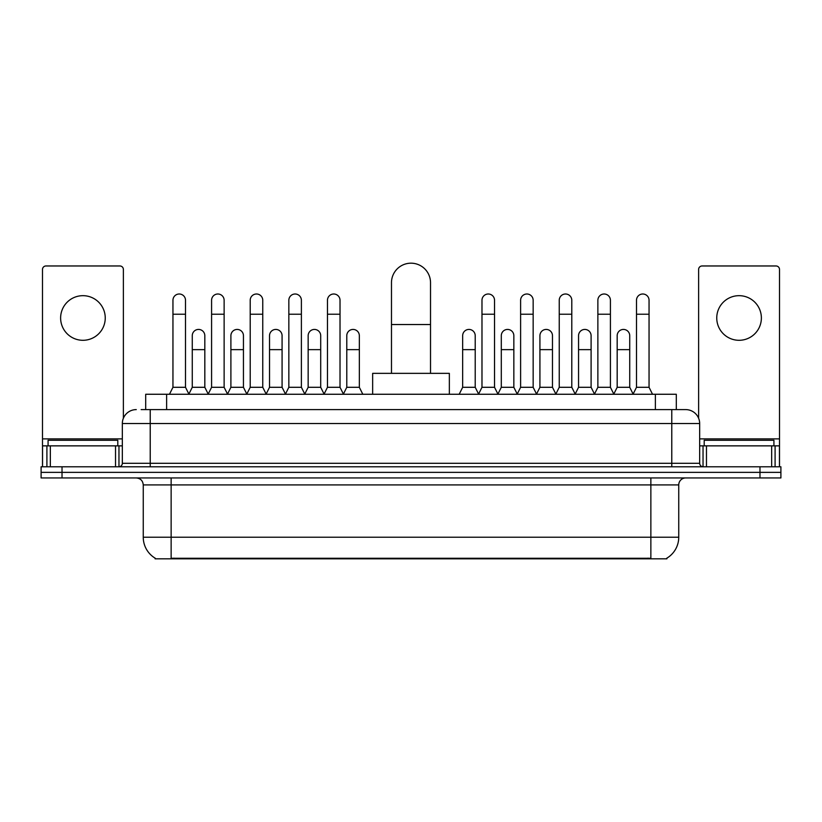 <?xml version="1.0" encoding="UTF-8"?>
<svg xmlns="http://www.w3.org/2000/svg" width="822" height="822" viewBox="0 0 822 822"><rect width="100%" height="100%" fill="white"/><g stroke="black" fill="none" stroke-linecap="round" stroke-linejoin="round"><path stroke-width="1.23" d="M141.158 409.603L150.22 409.603L141.158 409.603L145.7 409.603L145.7 394.262L676.301 394.262L676.301 409.603M666.899 558.138L666.899 558.816L155.101 558.816L155.101 558.138M155.307 558.261A24.403 24.403 0 0 1 143.254 537.208L171.14 537.208L171.14 558.261L650.86 558.261L650.86 537.208L678.746 537.208L678.746 484.908A6.977 6.977 0 0 1 685.723 477.942M143.254 537.208L143.254 484.908C142.833 480.675 140.511 478.353 136.277 477.942M666.693 558.261A24.403 24.403 0 0 0 678.746 537.208M62.02 466.783L780.9 466.783L780.9 472.362L41.1 472.362L41.1 477.942L62.02 477.942L62.02 472.362L41.1 472.362L41.1 466.783L62.02 466.783L62.02 472.362L780.9 472.362L780.9 477.942L62.02 477.942M136.277 409.603A13.943 13.943 0 0 0 122.334 423.546L122.334 463.3A3.483 3.483 0 0 1 118.841 466.783M685.723 409.603L671.779 409.603L685.723 409.603A13.943 13.943 0 0 1 699.666 423.546L699.666 463.3C699.871 465.416 701.032 466.577 703.159 466.783M699.666 423.546L150.22 423.546L150.22 409.603L671.779 409.603L671.779 463.3L699.666 463.3M117.803 445.863L117.803 440.284L48.077 440.284L48.077 445.863M82.94 295.673A22.317 22.317 0 0 0 60.623 317.98A22.317 22.317 0 0 0 82.94 340.298A22.317 22.317 0 0 0 105.247 317.98A22.317 22.317 0 0 0 82.94 295.673M115.532 466.783L115.532 445.863L50.337 445.863L50.337 466.783M123.382 418.254L123.382 269.452A3.483 3.483 0 0 0 119.889 265.968L45.981 265.968A3.483 3.483 0 0 0 42.497 269.452L42.497 445.863L50.337 445.863M115.532 445.863L122.334 445.863M42.497 466.783L42.497 445.863M773.923 445.863L773.923 440.284L704.197 440.284L704.197 445.863M391.478 373.352L391.478 282.706A19.523 19.523 0 0 1 411 263.184A19.523 19.523 0 0 1 430.523 282.706A19.523 19.523 0 0 0 411 263.184M430.523 373.352L430.523 282.706M449.346 394.262L449.346 373.352L372.654 373.352L372.654 394.262M169.466 394.262L172.949 387.296L185.505 387.296L188.988 394.262M185.505 387.296L185.505 300.277A6.278 6.278 0 0 0 179.227 293.999A6.278 6.278 0 0 1 179.628 294.009M172.949 387.296L172.949 314.22L185.505 314.22M172.949 314.22L172.949 300.277A6.278 6.278 0 0 1 179.227 293.999M208.1 394.262L211.583 387.296L224.129 387.296L227.622 394.262M224.129 387.296L224.129 300.277A6.278 6.278 0 0 0 217.861 293.999A6.278 6.278 0 0 1 218.251 294.009M211.583 387.296L211.583 314.22L224.129 314.22M211.583 314.22L211.583 300.277A6.278 6.278 0 0 1 217.861 293.999M246.723 394.262L250.207 387.296L262.763 387.296L266.246 394.262M262.763 387.296L262.763 300.277A6.278 6.278 0 0 0 256.485 293.999A6.278 6.278 0 0 1 256.875 294.009M250.207 387.296L250.207 314.22L262.763 314.22M250.207 314.22L250.207 300.277A6.278 6.278 0 0 1 256.485 293.999M285.357 394.262L288.841 387.296L301.386 387.296L304.88 394.262M301.386 387.296L301.386 300.277A6.278 6.278 0 0 0 295.119 293.999A6.278 6.278 0 0 1 295.509 294.009M288.841 387.296L288.841 314.22L301.386 314.22M288.841 314.22L288.841 300.277A6.278 6.278 0 0 1 295.119 293.999M323.981 394.262L327.464 387.296L340.02 387.296L343.504 394.262M340.02 387.296L340.02 300.277A6.278 6.278 0 0 0 333.742 293.999A6.278 6.278 0 0 1 334.133 294.009M327.464 387.296L327.464 314.22L340.02 314.22M327.464 314.22L327.464 300.277A6.278 6.278 0 0 1 333.742 293.999M478.496 394.262L481.98 387.296L494.536 387.296L498.019 394.262M494.536 387.296L494.536 300.277A6.278 6.278 0 0 0 488.258 293.999A6.278 6.278 0 0 1 488.648 294.009M481.98 387.296L481.98 314.22L494.536 314.22M481.98 314.22L481.98 300.277A6.278 6.278 0 0 1 488.258 293.999M517.12 394.262L520.614 387.296L533.159 387.296L536.643 394.262M533.159 387.296L533.159 300.277A6.278 6.278 0 0 0 526.881 293.999A6.278 6.278 0 0 1 527.282 294.009M520.614 387.296L520.614 314.22L533.159 314.22M520.614 314.22L520.614 300.277A6.278 6.278 0 0 1 526.881 293.999M555.754 394.262L559.237 387.296L571.793 387.296L575.277 394.262M571.793 387.296L571.793 300.277A6.278 6.278 0 0 0 565.515 293.999A6.278 6.278 0 0 1 565.906 294.009M559.237 387.296L559.237 314.22L571.793 314.22M559.237 314.22L559.237 300.277A6.278 6.278 0 0 1 565.515 293.999M594.378 394.262L597.871 387.296L610.417 387.296L613.9 394.262M610.417 387.296L610.417 300.277A6.278 6.278 0 0 0 604.139 293.999A6.278 6.278 0 0 1 604.54 294.009M597.871 387.296L597.871 314.22L610.417 314.22M597.871 314.22L597.871 300.277A6.278 6.278 0 0 1 604.139 293.999M633.012 394.262L636.495 387.296L649.051 387.296L652.534 394.262M649.051 387.296L649.051 300.277A6.278 6.278 0 0 0 642.773 293.999A6.278 6.278 0 0 1 643.164 294.009M636.495 387.296L636.495 314.22L649.051 314.22M636.495 314.22L636.495 300.277A6.278 6.278 0 0 1 642.773 293.999M188.885 394.057L192.266 387.296L204.822 387.296L208.202 394.057M204.822 387.296L204.822 335.695A6.278 6.278 0 0 0 198.934 329.437A6.278 6.278 0 0 1 204.822 335.695M192.266 387.296L192.266 349.638L204.822 349.638M192.266 349.638L192.266 335.695A6.278 6.278 0 0 1 198.934 329.437M227.519 394.057L230.9 387.296L243.446 387.296L246.826 394.057M243.446 387.296L243.446 335.695A6.278 6.278 0 0 0 237.568 329.437A6.278 6.278 0 0 1 243.446 335.695M230.9 387.296L230.9 349.638L243.446 349.638M230.9 349.638L230.9 335.695A6.278 6.278 0 0 1 237.568 329.437M266.143 394.057L269.524 387.296L282.08 387.296L285.46 394.057M282.08 387.296L282.08 335.695A6.278 6.278 0 0 0 276.192 329.437A6.278 6.278 0 0 1 282.08 335.695M269.524 387.296L269.524 349.638L282.08 349.638M269.524 349.638L269.524 335.695A6.278 6.278 0 0 1 276.192 329.437M304.767 394.057L308.158 387.296L320.703 387.296L324.084 394.057M320.703 387.296L320.703 335.695A6.278 6.278 0 0 0 314.826 329.437A6.278 6.278 0 0 1 320.703 335.695M308.158 387.296L308.158 349.638L320.703 349.638M308.158 349.638L308.158 335.695A6.278 6.278 0 0 1 314.826 329.437M343.401 394.057L346.781 387.296L359.337 387.296L362.821 394.262M359.337 387.296L359.337 335.695A6.278 6.278 0 0 0 353.45 329.437A6.278 6.278 0 0 1 359.337 335.695M346.781 387.296L346.781 349.638L359.337 349.638M346.781 349.638L346.781 335.695A6.278 6.278 0 0 1 353.45 329.437M459.179 394.262L462.663 387.296L475.219 387.296L478.599 394.057M475.219 387.296L475.219 335.695A6.278 6.278 0 0 0 469.341 329.437A6.278 6.278 0 0 1 475.219 335.695M462.663 387.296L462.663 349.638L475.219 349.638M462.663 349.638L462.663 335.695A6.278 6.278 0 0 1 469.341 329.437M497.916 394.057L501.297 387.296L513.842 387.296L517.233 394.057M513.842 387.296L513.842 335.695A6.278 6.278 0 0 0 507.965 329.437A6.278 6.278 0 0 1 513.842 335.695M501.297 387.296L501.297 349.638L513.842 349.638M501.297 349.638L501.297 335.695A6.278 6.278 0 0 1 507.965 329.437M536.54 394.057L539.92 387.296L552.476 387.296L555.857 394.057M552.476 387.296L552.476 335.695A6.278 6.278 0 0 0 546.599 329.437A6.278 6.278 0 0 1 552.476 335.695M539.92 387.296L539.92 349.638L552.476 349.638M539.92 349.638L539.92 335.695A6.278 6.278 0 0 1 546.599 329.437M575.174 394.057L578.554 387.296L591.1 387.296L594.481 394.057M591.1 387.296L591.1 335.695A6.278 6.278 0 0 0 585.223 329.437A6.278 6.278 0 0 1 591.1 335.695M578.554 387.296L578.554 349.638L591.1 349.638M578.554 349.638L578.554 335.695A6.278 6.278 0 0 1 585.223 329.437M613.798 394.057L617.178 387.296L629.734 387.296L633.115 394.057M629.734 387.296L629.734 335.695A6.278 6.278 0 0 0 623.847 329.437A6.278 6.278 0 0 1 629.734 335.695M617.178 387.296L617.178 349.638L629.734 349.638M617.178 349.638L617.178 335.695A6.278 6.278 0 0 1 623.847 329.437M739.06 295.673A22.317 22.317 0 0 0 716.753 317.98A22.317 22.317 0 0 0 739.06 340.298A22.317 22.317 0 0 0 761.378 317.98A22.317 22.317 0 0 0 739.06 295.673M771.663 466.783L771.663 445.863L706.468 445.863L706.468 466.783M779.503 466.783L779.503 445.863L779.503 466.783M771.663 445.863L779.503 445.863L779.503 269.452A3.483 3.483 0 0 0 776.019 265.968L702.111 265.968A3.483 3.483 0 0 0 698.618 269.452L698.618 418.254M699.666 445.863L706.468 445.863M648.075 558.816L648.075 558.138M173.925 558.816L173.925 558.138M166.619 409.603L166.619 394.262M655.381 409.603L655.381 394.262M650.86 477.942L650.86 484.908L143.254 484.908M678.746 484.908L650.86 484.908L650.86 537.208L171.14 537.208L171.14 477.942M759.98 477.942L759.98 466.783M150.22 466.783L150.22 423.546L122.334 423.546M122.334 463.3L671.779 463.3L671.779 466.783M122.334 438.886L42.497 438.886M118.964 445.863L118.964 466.783M42.549 445.863L42.549 466.783M46.905 466.783L46.905 445.863M391.478 324.536L430.523 324.536M779.503 438.886L699.666 438.886M779.451 466.783L779.451 445.863M775.095 445.863L775.095 466.783M703.036 466.783L703.036 445.863"/></g></svg>
